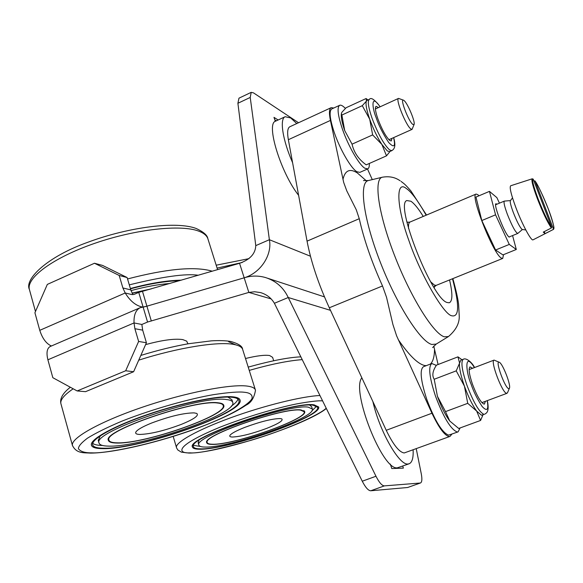 <?xml version="1.0" encoding="UTF-8"?>
<svg xmlns="http://www.w3.org/2000/svg" width="583" height="583" viewBox="0 0 583 583"><rect width="100%" height="100%" fill="white"/><g stroke="black" fill="none" stroke-linecap="round" stroke-linejoin="round"><path stroke-width="0.87" d="M237.9 103.278L250.224 97.441L251.2 92.354L238.972 98.17L237.9 103.278L255.769 245.625C255.42 253.743 250.012 259.632 239.547 263.29L138.747 292.396L134.185 294.379L131.765 294.546L125.207 292.994L122.882 287.958L119.202 275.475L94.468 263.246L47.332 284.402L34.922 312.772L39.768 330.335C42.399 338.475 46.276 343.693 51.391 345.996M94.468 263.246L102.601 265.433L127.123 277.544L130.774 289.882L132.953 294.663M239.547 263.29L244.182 277.814L146.909 306.177L143.141 307.168L138.747 292.396M127.123 277.544L119.202 275.475M255.769 245.625L269.375 239.715C272.363 253.926 261.49 272.596 244.182 277.814L248.839 292.418L254.676 291.755L260.535 292.586C266.657 294.415 271.277 297.979 274.404 303.284L362.262 481.215C365.49 487.497 368.325 490.689 370.766 490.769L407.634 487.505L420.496 482.964L407.634 487.505M276.298 120.841L274.848 119.916M47.893 359.798C46.21 352.795 46.968 348.372 50.167 346.528L140.029 307.766C135.722 310.105 133.718 315.163 134.032 322.946L47.893 359.798L52.827 377.689L77.145 390.953L85.541 391.674L133.616 371.735L146.42 342.76L138.63 341.449L134.877 328.703L134.032 322.946L141.851 324.469L147.557 322.035L143.141 307.168C136.291 306.068 130.315 301.345 125.207 292.994L39.768 330.335M250.224 97.441L269.375 239.715L310.462 256.228M251.2 92.354L253.518 92.879L298.532 122.736M278.12 119.996L273.988 117.358L275.314 121.308M271.131 298.911L248.839 292.418L147.557 322.035M146.42 342.76L142.689 330.16L141.851 324.469M140.029 307.766L146.909 306.177L244.182 277.814C251.339 275.577 258.495 275.504 265.651 277.588C276.014 280.97 283.542 287.608 288.235 297.512L274.404 303.284M133.616 371.735L125.68 370.766L138.63 341.449M77.145 390.953L125.68 370.766M420.496 482.964C422.019 482.17 422.267 479.095 421.261 473.739L416.24 448.757M330.488 310.345L288.235 297.512L375.977 476.245L362.262 481.215M370.766 490.769L384.372 485.887L420.183 483.03M384.372 485.887C381.996 485.77 379.198 482.556 375.977 476.245M390.289 464.039L391.805 468.564L403.385 468.12L402.707 466.109M280.139 418.55C272.21 418.696 260.47 421.618 244.926 427.332C236.45 430.677 231.466 433.344 229.964 435.333C229.316 436.39 230.11 436.951 232.34 437.024C240.56 436.667 252.045 433.774 266.817 428.337C278.485 423.695 283.476 420.547 281.793 418.893L280.139 418.55M273.682 360.731L272.596 357.335L269.623 355.535C264.769 354.777 256.731 355.768 245.509 358.509M300.558 410.111C283.498 407.357 202.301 435.596 207.191 442.504C207.461 443.605 209.18 444.173 212.35 444.224C233.113 445.244 307.642 418.988 304.209 411.744L300.558 410.111M308.239 407.138C288.687 403.728 192.98 436.973 198.839 445.033C199.16 446.338 201.23 447.015 205.041 447.052C229.666 448.087 316.248 417.552 312.386 409.033L308.239 407.138M211.921 444.392C208.714 444.341 206.972 443.765 206.695 442.657C201.754 435.676 283.797 407.145 301.003 409.936L304.69 411.583C308.152 418.9 232.901 445.419 211.921 444.392M312.313 408.807L311.614 406.642L309.668 405.112M198.912 440.442L198.176 442.84M304.202 411.715L304.406 411.037M206.681 442.235L207.235 442.672M193.658 445.405L200.523 446.483M311.767 410.957L316.686 406.14M313.188 405.221L317.618 407.284C321.743 416.634 227.516 449.879 200.363 448.859C196.128 448.83 193.826 448.094 193.469 446.651C186.968 437.855 292.098 401.366 313.188 405.221M314.099 404.872C292.732 400.929 185.86 438.015 192.485 446.95C192.849 448.414 195.188 449.165 199.51 449.194C227.13 450.207 322.749 416.466 318.58 406.963L314.099 404.872M199.466 449.209C195.145 449.18 192.798 448.429 192.434 446.964C185.809 438.022 292.761 400.907 314.142 404.857L318.631 406.949C322.8 416.459 227.108 450.222 199.466 449.209M149.955 289.255L132.137 293.264M181.262 280.183C166.913 280.459 149.948 283.236 130.373 288.519C149.984 283.207 166.978 280.43 181.342 280.161M132.064 293.111L151.493 288.811M169.864 283.491C158.241 284.373 145.291 286.749 131.007 290.618M130.468 288.847C149.241 283.775 165.616 281.05 179.593 280.671M194.132 412.873C183.66 412.961 169.478 416.357 151.573 423.047C142.959 426.53 137.777 429.445 136.028 431.77C134.972 433.439 136.225 434.328 139.782 434.452C150.567 434.073 164.391 430.72 181.255 424.409C194.022 419.184 199.204 415.526 196.777 413.434L194.132 412.873M187.937 343.832L186.698 341.15L182.814 339.605C174.689 338.41 162.285 340.078 145.604 344.619M217.423 402.991C194.627 399.515 103.162 430.844 108.926 440.092C109.349 441.834 112.082 442.752 117.117 442.832C144.701 444.006 227.232 415.14 223.231 405.593C222.925 404.179 220.986 403.319 217.423 402.991M226.197 399.508C200.056 395.187 92.078 432.098 98.993 442.905C99.504 444.982 102.783 446.053 108.839 446.119C141.538 447.278 237.281 413.748 232.785 402.525C232.428 400.907 230.234 399.902 226.197 399.508M116.629 443.029C111.535 442.949 108.773 442.023 108.343 440.26C102.513 430.917 194.941 399.26 217.933 402.787C221.525 403.115 223.486 403.99 223.799 405.411C227.829 415.06 144.511 444.195 116.629 443.029M232.683 402.175L231.932 399.763L227.909 397.081M100.283 435.851L98.294 440.413M223.26 405.753L223.5 404.733M108.314 439.815L109.079 440.537M92.712 443.335C94.308 444.676 97.565 445.383 102.484 445.463M231.218 406.198C235.153 403.443 237.405 401.082 237.981 399.115M231.852 397.263C236.166 397.708 238.52 398.801 238.899 400.55C243.687 412.851 139.592 449.34 103.548 448.225C96.822 448.167 93.171 446.993 92.61 444.698C91.203 439.006 114.785 425.918 148.301 414.506C181.758 403.072 218.006 395.777 231.852 397.263M232.887 396.848C218.858 395.332 182.042 402.736 148.031 414.353C113.969 425.947 90.008 439.247 91.429 445.026C92.005 447.365 95.721 448.56 102.579 448.611C139.242 449.712 244.86 412.684 240.021 400.186C239.635 398.415 237.259 397.307 232.887 396.848M102.535 448.626C95.67 448.575 91.946 447.387 91.371 445.048C89.95 439.261 113.925 425.947 148.016 414.345C182.056 402.715 218.902 395.31 232.938 396.834C237.31 397.285 239.693 398.4 240.079 400.164C244.918 412.677 139.22 449.733 102.535 448.626M449.551 279.957C452.78 293.781 452.648 301.396 449.172 302.796L447.059 302.49C431.974 298.846 394.574 203.773 406.832 200.559L410.884 201.23C414.302 203.54 418.426 208.612 423.243 216.439M452.488 278.769C459.528 305.135 459.295 317.473 451.803 315.782C443.736 314.718 420.226 274.039 408.894 240.539C396.309 206.331 395.697 179.564 406.344 188.528C411.35 191.829 417.953 200.72 426.166 215.207M433.767 346.083L438.081 364.513M451.832 434.167L450.04 436.39L449.143 436.521C444.632 435.61 438.897 427.849 431.952 413.23L396.622 335.859L392.913 324.512L386.551 297.345L382.514 285.954C371.626 261.825 363.879 239.402 359.259 218.698L356.271 209.771L346.79 190.889L343.686 182.45L330.423 120.426C328.921 113.015 329.169 108.759 331.18 107.673L333.767 108.015M372.297 179.615L367.494 169.004M359.259 218.698L307.052 241.143L288.359 139.709L330.423 120.426M307.052 241.143C311.016 261.818 318.427 284.038 329.3 307.788L382.514 285.954M431.952 413.23L386.238 430.298L329.3 307.788M386.238 430.298C393.226 444.705 399.217 452.255 404.216 452.962L450.04 436.39M331.18 107.673L289.86 126.744C287.565 127.961 287.062 132.283 288.359 139.709M406.941 221.853L407.561 222.261M434.437 286.195L434.175 287.747M503.544 254.647L502.728 258.422L501.38 258.101C493.335 254.283 469.687 194.328 476.071 194.066L477.841 194.678L478.993 195.793M509.28 244.423L516.305 249.473L502.918 254.902L495.579 250.012L481.813 220.542L475.968 197.076L489.45 191.37L495.557 214.821L509.28 244.423L495.579 250.012M481.813 220.542L495.557 214.821M516.305 249.473L512.566 235.576M499.434 203.168L496.884 197.637L489.45 191.37M510.212 236.538L509.134 237.099C504.404 234.111 491.367 199.197 496.84 204.254M413.114 449.901C413.485 457.844 412.159 462.472 409.142 463.769L407.954 463.995C399.151 465.584 379.307 430.699 372.909 401.614M361.846 377.813C350.813 390.552 382.725 471.297 397.497 467.785L409.142 463.769M292.586 162.664C282.631 140.124 279.381 118.757 285.174 116.717L290.706 117.955L296.769 123.552M285.174 116.717L275.577 121.177C265.659 123.428 280.744 172.743 298.605 195.327M510.701 185.758C509.309 187.107 511.029 194.358 515.853 207.512C522.149 224.382 531.332 241.471 533.095 239.81L553.245 229.505L545.032 233.645L543.261 232.121L551.358 227.989L551.649 227.239C547.867 221.642 543.356 212.212 538.131 198.934C533.394 186.181 531.754 179.579 533.212 179.134L532.243 178.799L510.701 185.758M522.324 229.491L521.872 229.265C519.599 226.831 516.713 221.168 513.222 212.27C510.846 205.806 509.892 201.958 510.358 200.705L510.387 200.676M522.434 229.505L517.748 233.455C515.525 232.464 512.049 226.051 507.327 214.209C504.484 206.411 503.493 202.039 504.346 201.106L510.453 200.581M533.86 180.839L535.026 181.007C537.635 184.345 542.03 193.585 548.217 208.736C553.252 222.815 554.972 229.498 553.362 228.798L553.07 229.542M533.212 179.134L551.649 227.239M553.362 228.798L535.026 181.007M545.032 233.645L544.252 231.619M436.31 365.388L431.828 363.508L423.389 366.765C419.578 369.739 420.7 380.575 426.741 399.268C434.831 420.773 442.14 432.732 448.662 435.137L458.078 431.879L460.118 427.951M431.828 363.508C428.133 366.445 429.336 377.267 435.435 395.988C443.568 417.537 450.834 429.54 457.232 431.996L458.078 431.879M485.377 401.337L484.444 404.055L483.97 404.092C480.749 402.518 476.945 395.966 472.543 384.423C469.126 374.271 468.295 368.427 470.051 366.882L472.573 368.288M481.471 415.242L467.734 403.334L445.514 411.613L449.755 421.013L458.697 428.469L480.581 420.445L476.661 411.066C472.383 405.119 468.302 396.804 464.418 386.121L456.227 370.854L460.869 360.17L463.303 359.237C460.665 361.496 461.867 370.139 466.91 385.181C473.469 402.408 479.146 412.13 483.934 414.338L481.471 415.242M467.734 403.334L464.418 386.121C460.752 375.503 459.12 367.749 459.521 362.845L457.968 356.854L461.437 359.361M456.227 370.854L434.211 379.256C431.85 375.641 432.608 370.934 436.478 365.133L457.968 356.854M483.001 414.856L480.581 420.445M434.211 379.256L437.418 396.294L445.514 411.613M437.418 396.294C441.236 406.927 445.346 415.162 449.755 421.013M509.396 388.3L507.509 392.723L506.62 393.321C502.335 393.299 489.99 360.534 494.078 360.105L499.23 362.247M508.748 388.657C505.082 388.446 494.872 360.272 499.143 362.211L499.347 362.298C502.677 363.5 511.102 385.064 509.447 388.191L508.748 388.657M391.965 138.353L391.288 140.955L389.765 140.474C385.939 136.816 381.996 129.666 377.937 119.041C375.394 111.615 374.774 107.374 376.086 106.325L378.454 107.556M393.678 137.588C396.411 147.375 393.707 149.379 391.863 150.625L389.597 151.631L387.367 150.982L381.894 144.467C377.303 137.326 373.244 128.909 369.717 119.224L362.283 105.683L341.878 115.04L344.706 130.577L352.052 144.161L372.639 134.906L369.717 119.224C366.452 109.757 365.366 103.694 366.459 101.041L366.117 98.527L346.156 107.702L341.835 112.344L341.332 113.904L341.878 115.04M352.052 144.161C353.925 152.506 358.64 159.399 366.204 164.851L386.5 155.858L381.894 144.467L372.639 134.906M341.31 114.312L341.266 115.062C341.237 118.662 342.389 123.836 344.706 130.577M362.283 105.683L367.086 100.4L369.352 99.358C367.385 100.91 368.274 107.177 372.027 118.174C378.075 134.032 383.949 144.635 389.648 149.969L391.863 150.625M390.02 151.442L386.5 155.858M345.369 108.416C342.877 105.793 340.968 104.758 339.641 105.312L331.763 108.941C328.929 111.025 329.767 118.903 334.285 132.567C340.027 149.459 351.002 168.349 356.869 171.73L359.857 172.379L367.742 168.895C368.922 168.334 369.447 166.519 369.331 163.466M339.641 105.312C336.887 107.359 337.79 115.223 342.345 128.901C348.131 145.816 359.055 164.778 364.82 168.217L367.742 168.895M414.068 124.522L412.057 129.382L410.775 128.909C405.906 125.425 395.238 98.855 398.532 98.403L403.443 100.167M412.786 124.434C408.494 121.242 399.574 97.827 403.538 100.203L404.128 100.611C407.706 103.446 415.38 121.774 414.105 124.419L412.786 124.434M151.332 321.029L142.507 291.42M130.774 289.882L122.882 287.958M134.877 328.703L142.689 330.16M242.164 262.518L217.102 268.093M302.227 359.631C288.432 360.666 270.767 364.251 249.247 370.394M176.547 447.795L176.46 447.489C175.14 442.388 197.513 429.824 230.868 417.705C264.165 405.579 302.307 396.207 319.95 395.522M326.21 408.202C319.251 415.089 284.708 430.312 250.967 440.325C217.984 449.486 197.681 453.661 190.073 452.845C178.362 453.618 172.575 446.797 219.747 427.295C246.208 416.809 277.071 407.867 296.033 404.026C309.194 401.585 318.048 400.528 322.581 400.856M127.539 278.951C165.878 268.967 193.745 266.278 211.126 270.884L212.176 271.226M217.59 269.659L208.065 239.343C207.169 235.889 204.043 233.149 198.686 231.123C180.978 224.295 135.861 229.104 94.898 243.271C53.862 257.365 26.279 277.566 29.361 289.357L29.573 290.123M129.288 284.861C162.73 276.612 185.729 273.412 198.293 275.249M255.332 389.765L242.768 349.785C242.178 347.286 239.307 345.522 234.162 344.502C218.691 341.186 178.274 347.49 138.725 360.17M73.188 388.795C64.261 394.88 60.158 399.785 60.865 403.516L61.018 404.07M72.547 445.842L72.423 445.383C70.587 438.139 100.232 421.502 142.667 407.116C185.03 392.687 230.438 383.854 247.17 386.077C252.242 386.726 255.011 388.118 255.485 390.253C254.217 397.868 251.04 402.86 245.946 405.221C235.824 412.13 219.725 419.767 197.644 428.126C160.106 441.958 114.239 452.991 90.62 453.108C84.411 452.59 76.468 453.975 72.423 445.383L60.865 403.516C59.284 396.374 66.761 390.027 70.339 387.243M91.91 452.845C84.863 452.962 80.367 451.57 78.421 448.677C78.45 446.192 81.452 442.701 87.435 438.197C95.678 433.06 107.214 427.361 122.051 421.094C154.24 408.384 191.377 398.415 213.524 394.655C228.879 392.344 239.168 391.55 244.401 392.279C250.136 392.811 252.679 394.873 252.038 398.48C249.524 403.859 233.397 413.945 205.639 425.007C152.476 445.478 103.942 453.683 91.91 452.845M235.831 344.866L228.638 341.747M400.178 180.788C397.992 179.433 392.621 175.49 382.463 177.188C373.484 178.587 378.127 213.05 394.348 254.96C410.461 296.864 433.482 333.789 444.341 336.821L448.465 336.544C456.278 329.869 459.856 322.661 459.185 314.937L458.617 304.632C458.1 299.392 456.176 290.728 452.853 278.623M382.463 177.188L368.478 180.526C358.8 182.064 363.1 217.59 379.73 260.718C396.243 303.83 420.263 341.609 431.806 344.466L436.215 344.072L432.637 347.57M342.957 179.491C345.005 170.396 349.778 168.203 357.277 172.896L366.35 180.839M434.524 349.8C434.364 356.752 433.009 361.496 430.451 364.04M426.217 365.672L424.373 365.439C417.683 363.785 408.953 355.149 398.196 339.554M430.611 281.749L434.517 285.189L436.215 285.357L434.371 286.902M407.626 222.298L409.995 222.05C408.756 222.619 408.282 224.79 408.581 228.565M551.358 227.989C547.488 222.349 542.875 212.7 537.504 199.036C532.913 186.742 531.157 179.994 532.243 178.799M487.22 400.652C488.78 409.842 487.104 411.809 482.185 406.555C477.164 398.874 473.462 391.39 471.079 384.117C466.006 372.829 463.908 350.405 474.402 367.589M393.583 137.632C395.719 146.581 394.079 148.184 388.642 142.441C382.696 133.252 378.527 124.981 376.144 117.62C372.202 108.46 370.489 92.559 380.072 106.82M260.535 292.586L261.476 292.87M267.284 278.127L324.476 296.893M216.191 265.199L248.948 258.648M304.151 411.547L303.845 410.614M207.191 442.504L206.899 441.557M198.839 445.033L198.111 442.614M326.349 408.486C305.856 425.131 218.166 453.428 188.928 453.064L181.364 452.146L177.859 450.01L176.605 447.97L173.187 436.427M248.212 367.108C271.131 360.76 288.672 357.343 300.85 356.847M207.818 238.542C207.351 235.226 203.489 231.874 196.216 228.492C176.452 221.001 129.324 226.911 88.303 242.098C46.91 256.753 24.333 279.272 29.361 289.357L35.476 311.511M223.143 405.294L222.757 404.048M108.926 440.092L108.569 438.81M98.993 442.905L98.199 440.07M238.899 400.55L238.782 400.164M140.824 355.433C157.527 350.303 173.406 346.404 188.477 343.737L211.425 340.844C219.23 340.392 225.716 340.603 230.875 341.492C238.556 343.722 242.455 346.302 242.594 349.21M240.079 400.164L239.956 399.778M426.523 215.054L410.964 191.013C404.055 183.091 404.216 183.958 401.111 181.422M448.465 336.544L436.215 344.072M363.479 180.584L368.354 180.555M407.502 222.218L406.847 221.722M434.218 287.82L434.335 286.996M436.215 285.357L502.728 258.422M409.995 222.05L476.071 194.066M504.346 201.106L495.667 204.742M517.748 233.455L509.032 237.019M510.358 200.705L512.515 197.877M522.281 229.483L525.8 229.964M534.954 180.868C538.954 186.443 546.847 203.984 551.037 216.533C555.424 229.782 553.347 229.505 553.245 229.505M487.337 400.608C489.735 412.618 486.098 413.136 484.597 414.265M474.526 367.545C472.696 363.202 466.385 357.386 463.303 359.237M469.118 369.6L494.078 360.105M481.901 402.627L507.013 393.299M341.266 115.062L341.332 113.904M367.975 99.992L366.394 98.753M380.167 106.776C374.636 99.54 371.028 97.062 369.352 99.358M375.416 108.948L398.532 98.403M388.919 139.716L412.057 129.382"/></g></svg>
